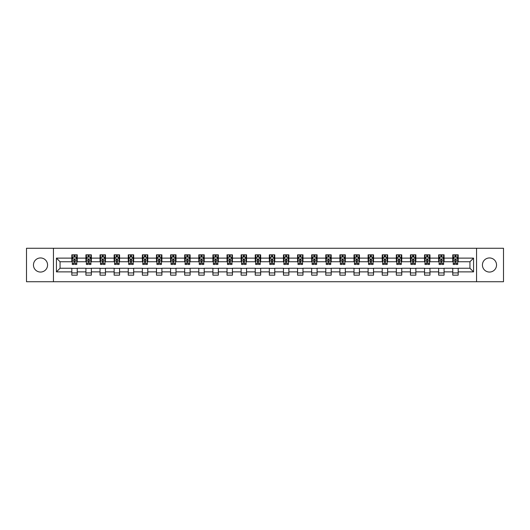 <?xml version="1.0" encoding="UTF-8"?>
<svg xmlns="http://www.w3.org/2000/svg" width="530" height="530" viewBox="0 0 530 530"><rect width="100%" height="100%" fill="white"/><g stroke="black" fill="none" stroke-linecap="round" stroke-linejoin="round"><path stroke-width="0.79" d="M489.481 257.944A7.056 7.056 0 0 0 482.426 265A7.056 7.056 0 0 0 489.481 272.056A7.056 7.056 0 0 0 496.537 265A7.056 7.056 0 0 0 489.481 257.944M40.518 257.944A7.056 7.056 0 0 0 33.463 265A7.056 7.056 0 0 0 40.518 272.056A7.056 7.056 0 0 0 47.574 265A7.056 7.056 0 0 0 40.518 257.944M476.55 281.735L503.5 281.735L503.5 248.265L476.55 248.265L476.55 281.735L53.451 281.735L53.451 248.265L26.5 248.265L26.5 281.735L53.451 281.735M476.55 248.265L53.451 248.265M458.185 258.123L458.185 254.824L452.759 254.824L452.759 258.123L444.08 258.123L444.08 254.824L438.654 254.824L438.654 258.123L429.969 258.123L429.969 254.824L424.543 254.824L424.543 258.123L415.858 258.123L415.858 254.824L410.432 254.824L410.432 258.123L401.753 258.123L401.753 254.824L396.327 254.824L396.327 258.123L387.642 258.123L387.642 254.824L382.216 254.824L382.216 258.123L373.531 258.123L373.531 254.824L368.105 254.824L368.105 258.123L359.426 258.123L359.426 254.824L353.994 254.824L353.994 258.123L345.315 258.123L345.315 254.824L339.889 254.824L339.889 258.123L331.204 258.123L331.204 254.824L325.778 254.824L325.778 258.123L317.092 258.123L317.092 254.824L311.666 254.824L311.666 258.123L302.988 258.123L302.988 254.824L297.562 254.824L297.562 258.123L288.877 258.123L288.877 254.824L283.451 254.824L283.451 258.123L274.765 258.123L274.765 254.824L269.339 254.824L269.339 258.123L260.661 258.123L260.661 254.824L255.235 254.824L255.235 258.123L246.549 258.123L246.549 254.824L241.123 254.824L241.123 258.123L232.438 258.123L232.438 254.824L227.012 254.824L227.012 258.123L218.333 258.123L218.333 254.824L212.908 254.824L212.908 258.123L204.222 258.123L204.222 254.824L198.796 254.824L198.796 258.123L190.111 258.123L190.111 254.824L184.685 254.824L184.685 258.123L176.006 258.123L176.006 254.824L170.574 254.824L170.574 258.123L161.895 258.123L161.895 254.824L156.469 254.824L156.469 258.123L147.784 258.123L147.784 254.824L142.358 254.824L142.358 258.123L133.673 258.123L133.673 254.824L128.247 254.824L128.247 258.123L119.568 258.123L119.568 254.824L114.142 254.824L114.142 258.123L105.457 258.123L105.457 254.824L100.031 254.824L100.031 258.123L91.345 258.123L91.345 254.824L85.92 254.824L85.92 258.123L77.241 258.123L77.241 254.824L71.815 254.824L71.815 258.123L56.438 258.123L56.438 271.877L60.056 268.253L71.815 268.253L71.815 275.176L77.241 275.176L77.241 268.253L85.92 268.253L85.92 275.176L91.345 275.176L91.345 268.253L100.031 268.253L100.031 275.176L105.457 275.176L105.457 268.253L114.142 268.253L114.142 275.176L119.568 275.176L119.568 268.253L128.247 268.253L128.247 275.176L133.673 275.176L133.673 268.253L142.358 268.253L142.358 275.176L147.784 275.176L147.784 268.253L156.469 268.253L156.469 275.176L161.895 275.176L161.895 268.253L170.574 268.253L170.574 275.176L176.006 275.176L176.006 268.253L184.685 268.253L184.685 275.176L190.111 275.176L190.111 268.253L198.796 268.253L198.796 275.176L204.222 275.176L204.222 268.253L212.908 268.253L212.908 275.176L218.333 275.176L218.333 268.253L227.012 268.253L227.012 275.176L232.438 275.176L232.438 268.253L241.123 268.253L241.123 275.176L246.549 275.176L246.549 268.253L255.235 268.253L255.235 275.176L260.661 275.176L260.661 268.253L269.339 268.253L269.339 275.176L274.765 275.176L274.765 268.253L283.451 268.253L283.451 275.176L288.877 275.176L288.877 268.253L297.562 268.253L297.562 275.176L302.988 275.176L302.988 268.253L311.666 268.253L311.666 275.176L317.092 275.176L317.092 268.253L325.778 268.253L325.778 275.176L331.204 275.176L331.204 268.253L339.889 268.253L339.889 275.176L345.315 275.176L345.315 268.253L353.994 268.253L353.994 275.176L359.426 275.176L359.426 268.253L368.105 268.253L368.105 275.176L373.531 275.176L373.531 268.253L382.216 268.253L382.216 275.176L387.642 275.176L387.642 268.253L396.327 268.253L396.327 275.176L401.753 275.176L401.753 268.253L410.432 268.253L410.432 275.176L415.858 275.176L415.858 268.253L424.543 268.253L424.543 275.176L429.969 275.176L429.969 268.253L438.654 268.253L438.654 275.176L444.08 275.176L444.08 268.253L452.759 268.253L452.759 275.176L458.185 275.176L458.185 268.253L469.944 268.253L469.944 261.747L458.185 261.747L458.185 258.123L473.562 258.123L473.562 271.877L458.185 271.877M452.759 271.877L444.08 271.877M438.654 271.877L429.969 271.877M424.543 271.877L415.858 271.877M410.432 271.877L401.753 271.877M396.327 271.877L387.642 271.877M382.216 271.877L373.531 271.877M368.105 271.877L359.426 271.877M353.994 271.877L345.315 271.877M339.889 271.877L331.204 271.877M325.778 271.877L317.092 271.877M311.666 271.877L302.988 271.877M297.562 271.877L288.877 271.877M283.451 271.877L274.765 271.877M269.339 271.877L260.661 271.877M255.235 271.877L246.549 271.877M241.123 271.877L232.438 271.877M227.012 271.877L218.333 271.877M212.908 271.877L204.222 271.877M198.796 271.877L190.111 271.877M184.685 271.877L176.006 271.877M170.574 271.877L161.895 271.877M156.469 271.877L147.784 271.877M142.358 271.877L133.673 271.877M128.247 271.877L119.568 271.877M114.142 271.877L105.457 271.877M100.031 271.877L91.345 271.877M85.92 271.877L77.241 271.877M71.815 271.877L56.438 271.877M452.759 258.123L452.759 261.747L444.08 261.747L444.08 258.123M438.654 258.123L438.654 261.747L429.969 261.747L429.969 258.123M424.543 258.123L424.543 261.747L415.858 261.747L415.858 258.123M410.432 258.123L410.432 261.747L401.753 261.747L401.753 258.123M396.327 258.123L396.327 261.747L387.642 261.747L387.642 258.123M382.216 258.123L382.216 261.747L373.531 261.747L373.531 258.123M368.105 258.123L368.105 261.747L359.426 261.747L359.426 258.123M353.994 258.123L353.994 261.747L345.315 261.747L345.315 258.123M339.889 258.123L339.889 261.747L331.204 261.747L331.204 258.123M325.778 258.123L325.778 261.747L317.092 261.747L317.092 258.123M311.666 258.123L311.666 261.747L302.988 261.747L302.988 258.123M297.562 258.123L297.562 261.747L288.877 261.747L288.877 258.123M283.451 258.123L283.451 261.747L274.765 261.747L274.765 258.123M269.339 258.123L269.339 261.747L260.661 261.747L260.661 258.123M255.235 258.123L255.235 261.747L246.549 261.747L246.549 258.123M241.123 258.123L241.123 261.747L232.438 261.747L232.438 258.123M227.012 258.123L227.012 261.747L218.333 261.747L218.333 258.123M212.908 258.123L212.908 261.747L204.222 261.747L204.222 258.123M198.796 258.123L198.796 261.747L190.111 261.747L190.111 258.123M184.685 258.123L184.685 261.747L176.006 261.747L176.006 258.123M170.574 258.123L170.574 261.747L161.895 261.747L161.895 258.123M156.469 258.123L156.469 261.747L147.784 261.747L147.784 258.123M142.358 258.123L142.358 261.747L133.673 261.747L133.673 258.123M128.247 258.123L128.247 261.747L119.568 261.747L119.568 258.123M114.142 258.123L114.142 261.747L105.457 261.747L105.457 258.123M100.031 258.123L100.031 261.747L91.345 261.747L91.345 258.123M85.92 258.123L85.92 261.747L77.241 261.747L77.241 258.123M71.815 258.123L71.815 261.747L60.056 261.747L56.438 258.123M60.056 261.747L60.056 268.253M473.562 271.877L469.944 268.253M469.944 261.747L473.562 258.123M71.815 257.083L72.266 257.083M73.981 257.083L75.068 257.083M76.784 257.083L77.241 257.083M71.815 261.654L72.266 261.654M73.981 261.654L75.068 261.654M76.784 261.654L77.241 261.654M71.815 268.346L77.241 268.346M71.815 272.917L77.241 272.917M85.92 268.346L91.345 268.346M85.92 272.917L91.345 272.917M85.92 257.083L86.377 257.083M88.093 257.083L89.179 257.083M90.895 257.083L91.345 257.083M85.92 261.654L86.377 261.654M88.093 261.654L89.179 261.654M90.895 261.654L91.345 261.654M100.031 268.346L105.457 268.346M100.031 272.917L105.457 272.917M100.031 257.083L100.481 257.083M102.204 257.083L103.284 257.083M105.006 257.083L105.457 257.083M100.031 261.654L100.481 261.654M102.204 261.654L103.284 261.654M105.006 261.654L105.457 261.654M114.142 268.346L119.568 268.346M114.142 272.917L119.568 272.917M114.142 257.083L114.593 257.083M116.308 257.083L117.395 257.083M119.118 257.083L119.568 257.083M114.142 261.654L114.593 261.654M116.308 261.654L117.395 261.654M119.118 261.654L119.568 261.654M128.247 268.346L133.673 268.346M128.247 272.917L133.673 272.917M128.247 257.083L128.704 257.083M130.42 257.083L131.506 257.083M133.222 257.083L133.673 257.083M128.247 261.654L128.704 261.654M130.42 261.654L131.506 261.654M133.222 261.654L133.673 261.654M142.358 268.346L147.784 268.346M142.358 272.917L147.784 272.917M142.358 257.083L142.809 257.083M144.531 257.083L145.618 257.083M147.333 257.083L147.784 257.083M142.358 261.654L142.809 261.654M144.531 261.654L145.618 261.654M147.333 261.654L147.784 261.654M156.469 268.346L161.895 268.346M156.469 272.917L161.895 272.917M156.469 257.083L156.92 257.083M158.636 257.083L159.722 257.083M161.445 257.083L161.895 257.083M156.469 261.654L156.92 261.654M158.636 261.654L159.722 261.654M161.445 261.654L161.895 261.654M170.574 268.346L176.006 268.346M170.574 272.917L176.006 272.917M170.574 257.083L171.031 257.083M172.747 257.083L173.833 257.083M175.549 257.083L176.006 257.083M170.574 261.654L171.031 261.654M172.747 261.654L173.833 261.654M175.549 261.654L176.006 261.654M184.685 268.346L190.111 268.346M184.685 272.917L190.111 272.917M184.685 257.083L185.136 257.083M186.858 257.083L187.945 257.083M189.66 257.083L190.111 257.083M184.685 261.654L185.136 261.654M186.858 261.654L187.945 261.654M189.66 261.654L190.111 261.654M198.796 268.346L204.222 268.346M198.796 272.917L204.222 272.917M198.796 257.083L199.247 257.083M200.963 257.083L202.049 257.083M203.772 257.083L204.222 257.083M198.796 261.654L199.247 261.654M200.963 261.654L202.049 261.654M203.772 261.654L204.222 261.654M212.908 268.346L218.333 268.346M212.908 272.917L218.333 272.917M212.908 257.083L213.358 257.083M215.074 257.083L216.16 257.083M217.876 257.083L218.333 257.083M212.908 261.654L213.358 261.654M215.074 261.654L216.16 261.654M217.876 261.654L218.333 261.654M227.012 268.346L232.438 268.346M227.012 272.917L232.438 272.917M227.012 257.083L227.463 257.083M229.185 257.083L230.272 257.083M231.988 257.083L232.438 257.083M227.012 261.654L227.463 261.654M229.185 261.654L230.272 261.654M231.988 261.654L232.438 261.654M241.123 268.346L246.549 268.346M241.123 272.917L246.549 272.917M241.123 257.083L241.574 257.083M243.297 257.083L244.376 257.083M246.099 257.083L246.549 257.083M241.123 261.654L241.574 261.654M243.297 261.654L244.376 261.654M246.099 261.654L246.549 261.654M255.235 268.346L260.661 268.346M255.235 272.917L260.661 272.917M255.235 257.083L255.685 257.083M257.401 257.083L258.488 257.083M260.203 257.083L260.661 257.083M255.235 261.654L255.685 261.654M257.401 261.654L258.488 261.654M260.203 261.654L260.661 261.654M269.339 268.346L274.765 268.346M269.339 272.917L274.765 272.917M269.339 257.083L269.796 257.083M271.512 257.083L272.599 257.083M274.315 257.083L274.765 257.083M269.339 261.654L269.796 261.654M271.512 261.654L272.599 261.654M274.315 261.654L274.765 261.654M283.451 268.346L288.877 268.346M283.451 272.917L288.877 272.917M283.451 257.083L283.901 257.083M285.624 257.083L286.703 257.083M288.426 257.083L288.877 257.083M283.451 261.654L283.901 261.654M285.624 261.654L286.703 261.654M288.426 261.654L288.877 261.654M297.562 268.346L302.988 268.346M297.562 272.917L302.988 272.917M297.562 257.083L298.012 257.083M299.728 257.083L300.815 257.083M302.537 257.083L302.988 257.083M297.562 261.654L298.012 261.654M299.728 261.654L300.815 261.654M302.537 261.654L302.988 261.654M311.666 268.346L317.092 268.346M311.666 272.917L317.092 272.917M311.666 257.083L312.124 257.083M313.839 257.083L314.926 257.083M316.642 257.083L317.092 257.083M311.666 261.654L312.124 261.654M313.839 261.654L314.926 261.654M316.642 261.654L317.092 261.654M325.778 268.346L331.204 268.346M325.778 272.917L331.204 272.917M325.778 257.083L326.228 257.083M327.951 257.083L329.037 257.083M330.753 257.083L331.204 257.083M325.778 261.654L326.228 261.654M327.951 261.654L329.037 261.654M330.753 261.654L331.204 261.654M339.889 268.346L345.315 268.346M339.889 272.917L345.315 272.917M339.889 257.083L340.339 257.083M342.055 257.083L343.142 257.083M344.864 257.083L345.315 257.083M339.889 261.654L340.339 261.654M342.055 261.654L343.142 261.654M344.864 261.654L345.315 261.654M353.994 268.346L359.426 268.346M353.994 272.917L359.426 272.917M353.994 257.083L354.451 257.083M356.167 257.083L357.253 257.083M358.969 257.083L359.426 257.083M353.994 261.654L354.451 261.654M356.167 261.654L357.253 261.654M358.969 261.654L359.426 261.654M368.105 268.346L373.531 268.346M368.105 272.917L373.531 272.917M368.105 257.083L368.555 257.083M370.278 257.083L371.364 257.083M373.08 257.083L373.531 257.083M368.105 261.654L368.555 261.654M370.278 261.654L371.364 261.654M373.08 261.654L373.531 261.654M382.216 268.346L387.642 268.346M382.216 272.917L387.642 272.917M382.216 257.083L382.667 257.083M384.382 257.083L385.469 257.083M387.192 257.083L387.642 257.083M382.216 261.654L382.667 261.654M384.382 261.654L385.469 261.654M387.192 261.654L387.642 261.654M396.327 268.346L401.753 268.346M396.327 272.917L401.753 272.917M396.327 257.083L396.778 257.083M398.494 257.083L399.58 257.083M401.296 257.083L401.753 257.083M396.327 261.654L396.778 261.654M398.494 261.654L399.58 261.654M401.296 261.654L401.753 261.654M410.432 268.346L415.858 268.346M410.432 272.917L415.858 272.917M410.432 257.083L410.882 257.083M412.605 257.083L413.692 257.083M415.407 257.083L415.858 257.083M410.432 261.654L410.882 261.654M412.605 261.654L413.692 261.654M415.407 261.654L415.858 261.654M424.543 268.346L429.969 268.346M424.543 272.917L429.969 272.917M424.543 257.083L424.994 257.083M426.716 257.083L427.796 257.083M429.519 257.083L429.969 257.083M424.543 261.654L424.994 261.654M426.716 261.654L427.796 261.654M429.519 261.654L429.969 261.654M438.654 268.346L444.08 268.346M438.654 272.917L444.08 272.917M438.654 257.083L439.105 257.083M440.821 257.083L441.907 257.083M443.623 257.083L444.08 257.083M438.654 261.654L439.105 261.654M440.821 261.654L441.907 261.654M443.623 261.654L444.08 261.654M452.759 268.346L458.185 268.346M452.759 272.917L458.185 272.917M452.759 257.083L453.216 257.083M454.932 257.083L456.019 257.083M457.734 257.083L458.185 257.083M452.759 261.654L453.216 261.654M454.932 261.654L456.019 261.654M457.734 261.654L458.185 261.654M75.068 256.003L73.981 256.003M76.784 263.324L75.068 263.324L75.068 264.457L76.784 264.457L76.784 258.938L75.883 257.13L73.166 257.13L72.266 258.938L72.266 264.457L73.981 264.457L73.981 263.324L72.266 263.324M72.266 258.938L72.266 254.824M76.784 258.938L76.784 254.824M73.981 257.13L73.981 254.824M75.068 254.824L75.068 257.13M75.068 263.324L75.068 259.62L73.981 259.62L73.981 263.324M89.179 256.003L88.093 256.003M90.895 263.324L89.179 263.324L89.179 264.457L90.895 264.457L90.895 258.938L89.994 257.13L87.278 257.13L86.377 258.938L86.377 264.457L88.093 264.457L88.093 263.324L86.377 263.324M86.377 258.938L86.377 254.824M90.895 258.938L90.895 254.824M88.093 257.13L88.093 254.824M89.179 254.824L89.179 257.13M89.179 263.324L89.179 259.62L88.093 259.62L88.093 263.324M103.284 256.003L102.204 256.003M105.006 263.324L103.284 263.324L103.284 264.457L105.006 264.457L105.006 258.938L104.099 257.13L101.389 257.13L100.481 258.938L100.481 264.457L102.204 264.457L102.204 263.324L100.481 263.324M100.481 258.938L100.481 254.824M105.006 258.938L105.006 254.824M102.204 257.13L102.204 254.824M103.284 254.824L103.284 257.13M103.284 263.324L103.284 259.62L102.204 259.62L102.204 263.324M117.395 256.003L116.308 256.003M119.118 263.324L117.395 263.324L117.395 264.457L119.118 264.457L119.118 258.938L118.21 257.13L115.494 257.13L114.593 258.938L114.593 264.457L116.308 264.457L116.308 263.324L114.593 263.324M114.593 258.938L114.593 254.824M119.118 258.938L119.118 254.824M116.308 257.13L116.308 254.824M117.395 254.824L117.395 257.13M117.395 263.324L117.395 259.62L116.308 259.62L116.308 263.324M131.506 256.003L130.42 256.003M133.222 263.324L131.506 263.324L131.506 264.457L133.222 264.457L133.222 258.938L132.321 257.13L129.605 257.13L128.704 258.938L128.704 264.457L130.42 264.457L130.42 263.324L128.704 263.324M128.704 258.938L128.704 254.824M133.222 258.938L133.222 254.824M130.42 257.13L130.42 254.824M131.506 254.824L131.506 257.13M131.506 263.324L131.506 259.62L130.42 259.62L130.42 263.324M145.618 256.003L144.531 256.003M147.333 263.324L145.618 263.324L145.618 264.457L147.333 264.457L147.333 258.938L146.426 257.13L143.716 257.13L142.809 258.938L142.809 264.457L144.531 264.457L144.531 263.324L142.809 263.324M142.809 258.938L142.809 254.824M147.333 258.938L147.333 254.824M144.531 257.13L144.531 254.824M145.618 254.824L145.618 257.13M145.618 263.324L145.618 259.62L144.531 259.62L144.531 263.324M159.722 256.003L158.636 256.003M161.445 263.324L159.722 263.324L159.722 264.457L161.445 264.457L161.445 258.938L160.537 257.13L157.827 257.13L156.92 258.938L156.92 264.457L158.636 264.457L158.636 263.324L156.92 263.324M156.92 258.938L156.92 254.824M161.445 258.938L161.445 254.824M158.636 257.13L158.636 254.824M159.722 254.824L159.722 257.13M159.722 263.324L159.722 259.62L158.636 259.62L158.636 263.324M173.833 256.003L172.747 256.003M175.549 263.324L173.833 263.324L173.833 264.457L175.549 264.457L175.549 258.938L174.648 257.13L171.932 257.13L171.031 258.938L171.031 264.457L172.747 264.457L172.747 263.324L171.031 263.324M171.031 258.938L171.031 254.824M175.549 258.938L175.549 254.824M172.747 257.13L172.747 254.824M173.833 254.824L173.833 257.13M173.833 263.324L173.833 259.62L172.747 259.62L172.747 263.324M187.945 256.003L186.858 256.003M189.66 263.324L187.945 263.324L187.945 264.457L189.66 264.457L189.66 258.938L188.753 257.13L186.043 257.13L185.136 258.938L185.136 264.457L186.858 264.457L186.858 263.324L185.136 263.324M185.136 258.938L185.136 254.824M189.66 258.938L189.66 254.824M186.858 257.13L186.858 254.824M187.945 254.824L187.945 257.13M187.945 263.324L187.945 259.62L186.858 259.62L186.858 263.324M202.049 256.003L200.963 256.003M203.772 263.324L202.049 263.324L202.049 264.457L203.772 264.457L203.772 258.938L202.864 257.13L200.154 257.13L199.247 258.938L199.247 264.457L200.963 264.457L200.963 263.324L199.247 263.324M199.247 258.938L199.247 254.824M203.772 258.938L203.772 254.824M200.963 257.13L200.963 254.824M202.049 254.824L202.049 257.13M202.049 263.324L202.049 259.62L200.963 259.62L200.963 263.324M216.16 256.003L215.074 256.003M217.876 263.324L216.16 263.324L216.16 264.457L217.876 264.457L217.876 258.938L216.975 257.13L214.259 257.13L213.358 258.938L213.358 264.457L215.074 264.457L215.074 263.324L213.358 263.324M213.358 258.938L213.358 254.824M217.876 258.938L217.876 254.824M215.074 257.13L215.074 254.824M216.16 254.824L216.16 257.13M216.16 263.324L216.16 259.62L215.074 259.62L215.074 263.324M230.272 256.003L229.185 256.003M231.988 263.324L230.272 263.324L230.272 264.457L231.988 264.457L231.988 258.938L231.087 257.13L228.37 257.13L227.463 258.938L227.463 264.457L229.185 264.457L229.185 263.324L227.463 263.324M227.463 258.938L227.463 254.824M231.988 258.938L231.988 254.824M229.185 257.13L229.185 254.824M230.272 254.824L230.272 257.13M230.272 263.324L230.272 259.62L229.185 259.62L229.185 263.324M244.376 256.003L243.297 256.003M246.099 263.324L244.376 263.324L244.376 264.457L246.099 264.457L246.099 258.938L245.191 257.13L242.482 257.13L241.574 258.938L241.574 264.457L243.297 264.457L243.297 263.324L241.574 263.324M241.574 258.938L241.574 254.824M246.099 258.938L246.099 254.824M243.297 257.13L243.297 254.824M244.376 254.824L244.376 257.13M244.376 263.324L244.376 259.62L243.297 259.62L243.297 263.324M258.488 256.003L257.401 256.003M260.203 263.324L258.488 263.324L258.488 264.457L260.203 264.457L260.203 258.938L259.302 257.13L256.586 257.13L255.685 258.938L255.685 264.457L257.401 264.457L257.401 263.324L255.685 263.324M255.685 258.938L255.685 254.824M260.203 258.938L260.203 254.824M257.401 257.13L257.401 254.824M258.488 254.824L258.488 257.13M258.488 263.324L258.488 259.62L257.401 259.62L257.401 263.324M272.599 256.003L271.512 256.003M274.315 263.324L272.599 263.324L272.599 264.457L274.315 264.457L274.315 258.938L273.414 257.13L270.697 257.13L269.796 258.938L269.796 264.457L271.512 264.457L271.512 263.324L269.796 263.324M269.796 258.938L269.796 254.824M274.315 258.938L274.315 254.824M271.512 257.13L271.512 254.824M272.599 254.824L272.599 257.13M272.599 263.324L272.599 259.62L271.512 259.62L271.512 263.324M286.703 256.003L285.624 256.003M288.426 263.324L286.703 263.324L286.703 264.457L288.426 264.457L288.426 258.938L287.518 257.13L284.809 257.13L283.901 258.938L283.901 264.457L285.624 264.457L285.624 263.324L283.901 263.324M283.901 258.938L283.901 254.824M288.426 258.938L288.426 254.824M285.624 257.13L285.624 254.824M286.703 254.824L286.703 257.13M286.703 263.324L286.703 259.62L285.624 259.62L285.624 263.324M300.815 256.003L299.728 256.003M302.537 263.324L300.815 263.324L300.815 264.457L302.537 264.457L302.537 258.938L301.63 257.13L298.913 257.13L298.012 258.938L298.012 264.457L299.728 264.457L299.728 263.324L298.012 263.324M298.012 258.938L298.012 254.824M302.537 258.938L302.537 254.824M299.728 257.13L299.728 254.824M300.815 254.824L300.815 257.13M300.815 263.324L300.815 259.62L299.728 259.62L299.728 263.324M314.926 256.003L313.839 256.003M316.642 263.324L314.926 263.324L314.926 264.457L316.642 264.457L316.642 258.938L315.741 257.13L313.025 257.13L312.124 258.938L312.124 264.457L313.839 264.457L313.839 263.324L312.124 263.324M312.124 258.938L312.124 254.824M316.642 258.938L316.642 254.824M313.839 257.13L313.839 254.824M314.926 254.824L314.926 257.13M314.926 263.324L314.926 259.62L313.839 259.62L313.839 263.324M329.037 256.003L327.951 256.003M330.753 263.324L329.037 263.324L329.037 264.457L330.753 264.457L330.753 258.938L329.845 257.13L327.136 257.13L326.228 258.938L326.228 264.457L327.951 264.457L327.951 263.324L326.228 263.324M326.228 258.938L326.228 254.824M330.753 258.938L330.753 254.824M327.951 257.13L327.951 254.824M329.037 254.824L329.037 257.13M329.037 263.324L329.037 259.62L327.951 259.62L327.951 263.324M343.142 256.003L342.055 256.003M344.864 263.324L343.142 263.324L343.142 264.457L344.864 264.457L344.864 258.938L343.957 257.13L341.247 257.13L340.339 258.938L340.339 264.457L342.055 264.457L342.055 263.324L340.339 263.324M340.339 258.938L340.339 254.824M344.864 258.938L344.864 254.824M342.055 257.13L342.055 254.824M343.142 254.824L343.142 257.13M343.142 263.324L343.142 259.62L342.055 259.62L342.055 263.324M357.253 256.003L356.167 256.003M358.969 263.324L357.253 263.324L357.253 264.457L358.969 264.457L358.969 258.938L358.068 257.13L355.352 257.13L354.451 258.938L354.451 264.457L356.167 264.457L356.167 263.324L354.451 263.324M354.451 258.938L354.451 254.824M358.969 258.938L358.969 254.824M356.167 257.13L356.167 254.824M357.253 254.824L357.253 257.13M357.253 263.324L357.253 259.62L356.167 259.62L356.167 263.324M371.364 256.003L370.278 256.003M373.08 263.324L371.364 263.324L371.364 264.457L373.08 264.457L373.08 258.938L372.173 257.13L369.463 257.13L368.555 258.938L368.555 264.457L370.278 264.457L370.278 263.324L368.555 263.324M368.555 258.938L368.555 254.824M373.08 258.938L373.08 254.824M370.278 257.13L370.278 254.824M371.364 254.824L371.364 257.13M371.364 263.324L371.364 259.62L370.278 259.62L370.278 263.324M385.469 256.003L384.382 256.003M387.192 263.324L385.469 263.324L385.469 264.457L387.192 264.457L387.192 258.938L386.284 257.13L383.574 257.13L382.667 258.938L382.667 264.457L384.382 264.457L384.382 263.324L382.667 263.324M382.667 258.938L382.667 254.824M387.192 258.938L387.192 254.824M384.382 257.13L384.382 254.824M385.469 254.824L385.469 257.13M385.469 263.324L385.469 259.62L384.382 259.62L384.382 263.324M399.58 256.003L398.494 256.003M401.296 263.324L399.58 263.324L399.58 264.457L401.296 264.457L401.296 258.938L400.395 257.13L397.679 257.13L396.778 258.938L396.778 264.457L398.494 264.457L398.494 263.324L396.778 263.324M396.778 258.938L396.778 254.824M401.296 258.938L401.296 254.824M398.494 257.13L398.494 254.824M399.58 254.824L399.58 257.13M399.58 263.324L399.58 259.62L398.494 259.62L398.494 263.324M413.692 256.003L412.605 256.003M415.407 263.324L413.692 263.324L413.692 264.457L415.407 264.457L415.407 258.938L414.506 257.13L411.79 257.13L410.882 258.938L410.882 264.457L412.605 264.457L412.605 263.324L410.882 263.324M410.882 258.938L410.882 254.824M415.407 258.938L415.407 254.824M412.605 257.13L412.605 254.824M413.692 254.824L413.692 257.13M413.692 263.324L413.692 259.62L412.605 259.62L412.605 263.324M427.796 256.003L426.716 256.003M429.519 263.324L427.796 263.324L427.796 264.457L429.519 264.457L429.519 258.938L428.611 257.13L425.901 257.13L424.994 258.938L424.994 264.457L426.716 264.457L426.716 263.324L424.994 263.324M424.994 258.938L424.994 254.824M429.519 258.938L429.519 254.824M426.716 257.13L426.716 254.824M427.796 254.824L427.796 257.13M427.796 263.324L427.796 259.62L426.716 259.62L426.716 263.324M441.907 256.003L440.821 256.003M443.623 263.324L441.907 263.324L441.907 264.457L443.623 264.457L443.623 258.938L442.722 257.13L440.006 257.13L439.105 258.938L439.105 264.457L440.821 264.457L440.821 263.324L439.105 263.324M439.105 258.938L439.105 254.824M443.623 258.938L443.623 254.824M440.821 257.13L440.821 254.824M441.907 254.824L441.907 257.13M441.907 263.324L441.907 259.62L440.821 259.62L440.821 263.324M456.019 256.003L454.932 256.003M457.734 263.324L456.019 263.324L456.019 264.457L457.734 264.457L457.734 258.938L456.833 257.13L454.117 257.13L453.216 258.938L453.216 264.457L454.932 264.457L454.932 263.324L453.216 263.324M453.216 258.938L453.216 254.824M457.734 258.938L457.734 254.824M454.932 257.13L454.932 254.824M456.019 254.824L456.019 257.13M456.019 263.324L456.019 259.62L454.932 259.62L454.932 263.324M76.764 258.892L72.285 258.892M72.266 257.242L73.114 257.242M75.936 257.242L76.784 257.242M73.981 260.899L72.266 260.899M76.784 260.899L75.068 260.899M75.068 256.58L73.981 256.58M90.875 258.892L86.397 258.892M86.377 257.242L87.225 257.242M90.047 257.242L90.895 257.242M88.093 260.899L86.377 260.899M90.895 260.899L89.179 260.899M89.179 256.58L88.093 256.58M104.98 258.892L100.508 258.892M100.481 257.242L101.336 257.242M104.158 257.242L105.006 257.242M102.204 260.899L100.481 260.899M105.006 260.899L103.284 260.899M103.284 256.58L102.204 256.58M119.091 258.892L114.612 258.892M114.593 257.242L115.441 257.242M118.263 257.242L119.118 257.242M116.308 260.899L114.593 260.899M119.118 260.899L117.395 260.899M117.395 256.58L116.308 256.58M133.202 258.892L128.724 258.892M128.704 257.242L129.552 257.242M132.374 257.242L133.222 257.242M130.42 260.899L128.704 260.899M133.222 260.899L131.506 260.899M131.506 256.58L130.42 256.58M147.307 258.892L142.835 258.892M142.809 257.242L143.663 257.242M146.485 257.242L147.333 257.242M144.531 260.899L142.809 260.899M147.333 260.899L145.618 260.899M145.618 256.58L144.531 256.58M161.418 258.892L156.94 258.892M156.92 257.242L157.768 257.242M160.59 257.242L161.445 257.242M158.636 260.899L156.92 260.899M161.445 260.899L159.722 260.899M159.722 256.58L158.636 256.58M175.529 258.892L171.051 258.892M171.031 257.242L171.879 257.242M174.701 257.242L175.549 257.242M172.747 260.899L171.031 260.899M175.549 260.899L173.833 260.899M173.833 256.58L172.747 256.58M189.641 258.892L185.162 258.892M185.136 257.242L185.99 257.242M188.812 257.242L189.66 257.242M186.858 260.899L185.136 260.899M189.66 260.899L187.945 260.899M187.945 256.58L186.858 256.58M203.745 258.892L199.267 258.892M199.247 257.242L200.095 257.242M202.917 257.242L203.772 257.242M200.963 260.899L199.247 260.899M203.772 260.899L202.049 260.899M202.049 256.58L200.963 256.58M217.856 258.892L213.378 258.892M213.358 257.242L214.206 257.242M217.028 257.242L217.876 257.242M215.074 260.899L213.358 260.899M217.876 260.899L216.16 260.899M216.16 256.58L215.074 256.58M231.968 258.892L227.489 258.892M227.463 257.242L228.317 257.242M231.14 257.242L231.988 257.242M229.185 260.899L227.463 260.899M231.988 260.899L230.272 260.899M230.272 256.58L229.185 256.58M246.072 258.892L241.6 258.892M241.574 257.242L242.422 257.242M245.244 257.242L246.099 257.242M243.297 260.899L241.574 260.899M246.099 260.899L244.376 260.899M244.376 256.58L243.297 256.58M260.184 258.892L255.705 258.892M255.685 257.242L256.533 257.242M259.356 257.242L260.203 257.242M257.401 260.899L255.685 260.899M260.203 260.899L258.488 260.899M258.488 256.58L257.401 256.58M274.295 258.892L269.816 258.892M269.796 257.242L270.644 257.242M273.467 257.242L274.315 257.242M271.512 260.899L269.796 260.899M274.315 260.899L272.599 260.899M272.599 256.58L271.512 256.58M288.399 258.892L283.928 258.892M283.901 257.242L284.756 257.242M287.578 257.242L288.426 257.242M285.624 260.899L283.901 260.899M288.426 260.899L286.703 260.899M286.703 256.58L285.624 256.58M302.511 258.892L298.032 258.892M298.012 257.242L298.86 257.242M301.683 257.242L302.537 257.242M299.728 260.899L298.012 260.899M302.537 260.899L300.815 260.899M300.815 256.58L299.728 256.58M316.622 258.892L312.144 258.892M312.124 257.242L312.972 257.242M315.794 257.242L316.642 257.242M313.839 260.899L312.124 260.899M316.642 260.899L314.926 260.899M314.926 256.58L313.839 256.58M330.733 258.892L326.255 258.892M326.228 257.242L327.083 257.242M329.905 257.242L330.753 257.242M327.951 260.899L326.228 260.899M330.753 260.899L329.037 260.899M329.037 256.58L327.951 256.58M344.838 258.892L340.359 258.892M340.339 257.242L341.188 257.242M344.01 257.242L344.864 257.242M342.055 260.899L340.339 260.899M344.864 260.899L343.142 260.899M343.142 256.58L342.055 256.58M358.949 258.892L354.471 258.892M354.451 257.242L355.299 257.242M358.121 257.242L358.969 257.242M356.167 260.899L354.451 260.899M358.969 260.899L357.253 260.899M357.253 256.58L356.167 256.58M373.06 258.892L368.582 258.892M368.555 257.242L369.41 257.242M372.232 257.242L373.08 257.242M370.278 260.899L368.555 260.899M373.08 260.899L371.364 260.899M371.364 256.58L370.278 256.58M387.165 258.892L382.693 258.892M382.667 257.242L383.515 257.242M386.337 257.242L387.192 257.242M384.382 260.899L382.667 260.899M387.192 260.899L385.469 260.899M385.469 256.58L384.382 256.58M401.276 258.892L396.798 258.892M396.778 257.242L397.626 257.242M400.448 257.242L401.296 257.242M398.494 260.899L396.778 260.899M401.296 260.899L399.58 260.899M399.58 256.58L398.494 256.58M415.387 258.892L410.909 258.892M410.882 257.242L411.737 257.242M414.559 257.242L415.407 257.242M412.605 260.899L410.882 260.899M415.407 260.899L413.692 260.899M413.692 256.58L412.605 256.58M429.492 258.892L425.02 258.892M424.994 257.242L425.842 257.242M428.664 257.242L429.519 257.242M426.716 260.899L424.994 260.899M429.519 260.899L427.796 260.899M427.796 256.58L426.716 256.58M443.603 258.892L439.125 258.892M439.105 257.242L439.953 257.242M442.775 257.242L443.623 257.242M440.821 260.899L439.105 260.899M443.623 260.899L441.907 260.899M441.907 256.58L440.821 256.58M457.715 258.892L453.236 258.892M453.216 257.242L454.064 257.242M456.886 257.242L457.734 257.242M454.932 260.899L453.216 260.899M457.734 260.899L456.019 260.899M456.019 256.58L454.932 256.58"/></g></svg>
